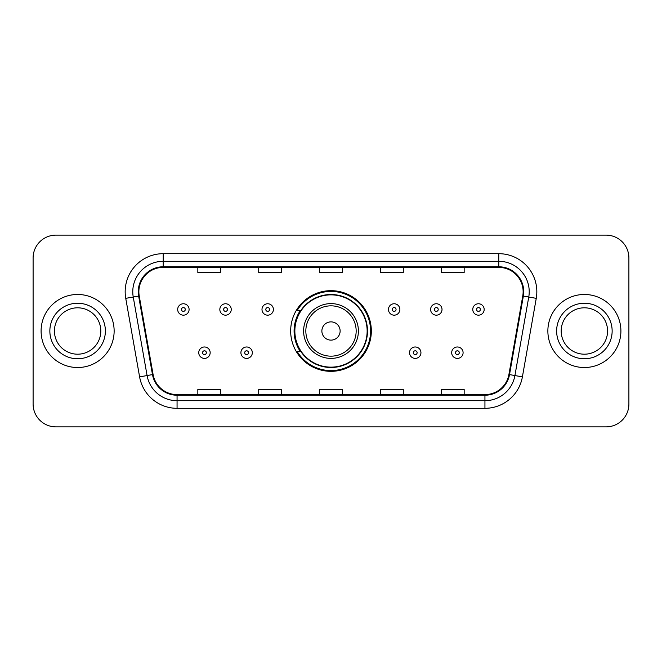 <?xml version="1.0" encoding="UTF-8"?>
<svg xmlns="http://www.w3.org/2000/svg" width="662" height="662" viewBox="0 0 662 662"><rect width="100%" height="100%" fill="white"/><g stroke="black" fill="none" stroke-linecap="round" stroke-linejoin="round"><path stroke-width="0.99" d="M290.668 331A40.332 40.332 0 0 0 331 371.332A40.332 40.332 0 0 0 371.332 331A40.332 40.332 0 0 0 331 290.668A40.332 40.332 0 0 0 290.668 331M300.341 351.547A36.907 36.907 0 0 1 300.341 310.453M33.1 257.948L33.1 404.052A22.831 22.831 0 0 0 55.931 426.874L606.069 426.874A22.831 22.831 0 0 0 628.9 404.052L628.9 257.948A22.831 22.831 0 0 0 606.069 235.126L55.931 235.126A22.831 22.831 0 0 0 33.1 257.948L33.1 404.052M41.094 331A36.526 36.526 0 0 0 77.611 367.526A36.526 36.526 0 0 0 114.137 331A36.526 36.526 0 0 0 77.611 294.474A36.526 36.526 0 0 0 41.094 331A36.526 36.526 0 0 0 77.611 367.526A36.526 36.526 0 0 0 114.137 331A36.526 36.526 0 0 0 77.611 294.474A36.526 36.526 0 0 0 41.094 331M547.863 331A36.526 36.526 0 0 0 584.389 367.526A36.526 36.526 0 0 0 620.906 331A36.526 36.526 0 0 0 584.389 294.474A36.526 36.526 0 0 0 547.863 331A36.526 36.526 0 0 0 584.389 367.526A36.526 36.526 0 0 0 620.906 331A36.526 36.526 0 0 0 584.389 294.474A36.526 36.526 0 0 0 547.863 331M138.871 291.735A24.353 24.353 0 0 1 163.216 267.39L498.784 267.39A24.353 24.353 0 0 1 522.765 295.964L508.913 374.493A24.353 24.353 0 0 1 484.94 394.61L177.06 394.61A24.353 24.353 0 0 1 153.088 374.493L139.235 295.964A24.353 24.353 0 0 1 138.871 291.735M138.259 291.735A24.957 24.957 0 0 0 138.639 296.071L152.483 374.601A24.957 24.957 0 0 0 177.06 395.222L484.94 395.222A24.957 24.957 0 0 0 509.517 374.601L523.361 296.071A24.957 24.957 0 0 0 498.784 266.778L163.216 266.778A24.957 24.957 0 0 0 138.259 291.735M125.747 298.347A38.048 38.048 0 0 1 163.216 253.687L498.784 253.687A38.048 38.048 0 0 1 536.253 298.347L522.401 376.868A38.048 38.048 0 0 1 484.94 408.313L177.06 408.313A38.048 38.048 0 0 1 139.599 376.868L125.747 298.347L133.244 297.023A30.435 30.435 0 0 1 163.216 261.3L498.784 261.3A30.435 30.435 0 0 1 528.756 297.023L514.912 375.553A30.435 30.435 0 0 1 484.94 400.7L177.06 400.7A30.435 30.435 0 0 1 147.088 375.553L133.244 297.023A30.435 30.435 0 0 1 132.781 291.735M606.069 235.126L55.931 235.126M55.931 426.874L606.069 426.874M628.9 404.052L628.9 257.948M319.589 267.39L319.589 272.537L342.411 272.537L342.411 267.39M258.71 267.39L258.71 272.537L281.54 272.537L281.54 267.39M197.839 267.39L197.839 272.537L220.669 272.537L220.669 267.39M380.46 267.39L380.46 272.537L403.29 272.537L403.29 267.39M441.331 267.39L441.331 272.537L464.161 272.537L464.161 267.39M342.411 394.61L342.411 389.463L319.589 389.463L319.589 394.61M281.54 394.61L281.54 389.463L258.71 389.463L258.71 394.61M220.669 394.61L220.669 389.463L197.839 389.463L197.839 394.61M403.29 394.61L403.29 389.463L380.46 389.463L380.46 394.61M464.161 394.61L464.161 389.463L441.331 389.463L441.331 394.61M100.806 331A23.195 23.195 0 0 0 77.611 307.805A23.195 23.195 0 0 0 54.425 331A23.195 23.195 0 0 0 77.611 354.195A23.195 23.195 0 0 0 100.806 331A23.195 23.195 0 0 1 77.611 354.195A23.195 23.195 0 0 1 54.425 331M340.127 331A9.127 9.127 0 0 0 331 321.873A9.127 9.127 0 0 0 321.873 331A9.127 9.127 0 0 0 331 340.127A9.127 9.127 0 0 0 340.127 331M358.39 331A27.39 27.39 0 0 0 331 303.61A27.39 27.39 0 0 0 303.61 331A27.39 27.39 0 0 0 331 358.39A27.39 27.39 0 0 0 358.39 331A27.39 27.39 0 0 1 331 358.39A27.39 27.39 0 0 1 303.61 331M367.145 331A36.145 36.145 0 0 0 331 294.855A36.145 36.145 0 0 0 294.855 331A36.145 36.145 0 0 0 331 367.145A36.145 36.145 0 0 0 367.145 331M370.571 331A39.571 39.571 0 0 1 297.18 351.547L300.854 351.547A36.484 36.484 0 0 0 367.484 331.091A36.484 36.484 0 0 0 300.854 310.453L297.18 310.453A39.571 39.571 0 0 1 370.571 331M607.575 331A23.195 23.195 0 0 0 584.389 307.805A23.195 23.195 0 0 0 561.194 331A23.195 23.195 0 0 0 584.389 354.195A23.195 23.195 0 0 0 607.575 331A23.195 23.195 0 0 1 584.389 354.195A23.195 23.195 0 0 1 561.194 331M189.092 309.468A5.71 5.71 0 0 1 183.382 315.17A5.71 5.71 0 0 1 177.673 309.468A5.71 5.71 0 0 1 183.382 303.759A5.71 5.71 0 0 1 189.092 309.468A5.71 5.71 0 0 0 183.382 303.759A5.71 5.71 0 0 0 177.673 309.468M231.245 309.468A5.71 5.71 0 0 1 225.535 315.17A5.71 5.71 0 0 1 219.834 309.468A5.71 5.71 0 0 1 225.535 303.759A5.71 5.71 0 0 1 231.245 309.468A5.71 5.71 0 0 0 225.535 303.759A5.71 5.71 0 0 0 219.834 309.468M273.398 309.468A5.71 5.71 0 0 1 267.688 315.17A5.71 5.71 0 0 1 261.987 309.468A5.71 5.71 0 0 1 267.688 303.759A5.71 5.71 0 0 1 273.398 309.468A5.71 5.71 0 0 0 267.688 303.759A5.71 5.71 0 0 0 261.987 309.468M399.865 309.468A5.71 5.71 0 0 1 394.155 315.17A5.71 5.71 0 0 1 388.453 309.468A5.71 5.71 0 0 1 394.155 303.759A5.71 5.71 0 0 1 399.865 309.468A5.71 5.71 0 0 0 394.155 303.759A5.71 5.71 0 0 0 388.453 309.468M442.017 309.468A5.71 5.71 0 0 1 436.308 315.17A5.71 5.71 0 0 1 430.606 309.468A5.71 5.71 0 0 1 436.308 303.759A5.71 5.71 0 0 1 442.017 309.468A5.71 5.71 0 0 0 436.308 303.759A5.71 5.71 0 0 0 430.606 309.468M484.17 309.468A5.71 5.71 0 0 1 478.469 315.17A5.71 5.71 0 0 1 472.759 309.468A5.71 5.71 0 0 1 478.469 303.759A5.71 5.71 0 0 1 484.17 309.468A5.71 5.71 0 0 0 478.469 303.759A5.71 5.71 0 0 0 472.759 309.468M198.749 352.689A5.71 5.71 0 0 1 204.459 346.979A5.71 5.71 0 0 1 210.168 352.689A5.71 5.71 0 0 1 204.459 358.39A5.71 5.71 0 0 1 198.749 352.689A5.71 5.71 0 0 0 204.459 358.39A5.71 5.71 0 0 0 210.168 352.689M240.91 352.689A5.71 5.71 0 0 1 246.612 346.979A5.71 5.71 0 0 1 252.321 352.689A5.71 5.71 0 0 1 246.612 358.39A5.71 5.71 0 0 1 240.91 352.689A5.71 5.71 0 0 0 246.612 358.39A5.71 5.71 0 0 0 252.321 352.689M409.53 352.689A5.71 5.71 0 0 1 415.231 346.979A5.71 5.71 0 0 1 420.941 352.689A5.71 5.71 0 0 1 415.231 358.39A5.71 5.71 0 0 1 409.53 352.689A5.71 5.71 0 0 0 415.231 358.39A5.71 5.71 0 0 0 420.941 352.689M451.683 352.689A5.71 5.71 0 0 1 457.392 346.979A5.71 5.71 0 0 1 463.094 352.689A5.71 5.71 0 0 1 457.392 358.39A5.71 5.71 0 0 1 451.683 352.689A5.71 5.71 0 0 0 457.392 358.39A5.71 5.71 0 0 0 463.094 352.689M498.784 253.687L498.784 266.778M133.244 297.023L138.639 296.071M177.06 408.313L177.06 395.222M484.94 395.222L484.94 408.313M509.517 374.601L522.401 376.868M139.599 376.868L152.483 374.601M523.361 296.071L536.253 298.347M163.216 253.687L163.216 266.778M105.374 331A27.754 27.754 0 0 0 77.611 303.246A27.754 27.754 0 0 0 49.857 331A27.754 27.754 0 0 0 77.611 358.754A27.754 27.754 0 0 0 105.374 331M356.164 331A25.164 25.164 0 0 0 331 305.836A25.164 25.164 0 0 0 305.836 331A25.164 25.164 0 0 0 331 356.164A25.164 25.164 0 0 0 356.164 331M612.143 331A27.754 27.754 0 0 0 584.389 303.246A27.754 27.754 0 0 0 556.626 331A27.754 27.754 0 0 0 584.389 358.754A27.754 27.754 0 0 0 612.143 331M181.479 309.468A1.903 1.903 0 0 0 183.382 311.372A1.903 1.903 0 0 0 185.286 309.468A1.903 1.903 0 0 0 183.382 307.565A1.903 1.903 0 0 0 181.479 309.468M223.632 309.468A1.903 1.903 0 0 0 225.535 311.372A1.903 1.903 0 0 0 227.438 309.468A1.903 1.903 0 0 0 225.535 307.565A1.903 1.903 0 0 0 223.632 309.468M265.793 309.468A1.903 1.903 0 0 0 267.688 311.372A1.903 1.903 0 0 0 269.591 309.468A1.903 1.903 0 0 0 267.688 307.565A1.903 1.903 0 0 0 265.793 309.468M392.252 309.468A1.903 1.903 0 0 0 394.155 311.372A1.903 1.903 0 0 0 396.058 309.468A1.903 1.903 0 0 0 394.155 307.565A1.903 1.903 0 0 0 392.252 309.468M434.413 309.468A1.903 1.903 0 0 0 436.308 311.372A1.903 1.903 0 0 0 438.211 309.468A1.903 1.903 0 0 0 436.308 307.565A1.903 1.903 0 0 0 434.413 309.468M476.566 309.468A1.903 1.903 0 0 0 478.469 311.372A1.903 1.903 0 0 0 480.372 309.468A1.903 1.903 0 0 0 478.469 307.565A1.903 1.903 0 0 0 476.566 309.468M206.362 352.689A1.903 1.903 0 0 0 204.459 350.786A1.903 1.903 0 0 0 202.555 352.689A1.903 1.903 0 0 0 204.459 354.592A1.903 1.903 0 0 0 206.362 352.689M248.515 352.689A1.903 1.903 0 0 0 246.612 350.786A1.903 1.903 0 0 0 244.708 352.689A1.903 1.903 0 0 0 246.612 354.592A1.903 1.903 0 0 0 248.515 352.689M417.134 352.689A1.903 1.903 0 0 0 415.231 350.786A1.903 1.903 0 0 0 413.328 352.689A1.903 1.903 0 0 0 415.231 354.592A1.903 1.903 0 0 0 417.134 352.689M459.287 352.689A1.903 1.903 0 0 0 457.392 350.786A1.903 1.903 0 0 0 455.489 352.689A1.903 1.903 0 0 0 457.392 354.592A1.903 1.903 0 0 0 459.287 352.689"/></g></svg>
